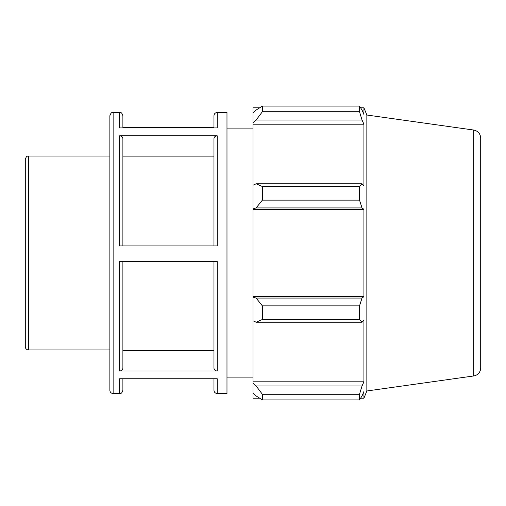 <?xml version="1.0" encoding="UTF-8"?>
<svg xmlns="http://www.w3.org/2000/svg" width="506" height="506" viewBox="0 0 506 506"><rect width="100%" height="100%" fill="white"/><g stroke="black" fill="none" stroke-linecap="round" stroke-linejoin="round"><path stroke-width="0.76" d="M28.551 156.044L28.551 349.956A3.251 3.251 0 0 1 25.3 346.705L25.3 159.295C26.85 154.849 27.59 156.664 28.551 156.044L109.872 156.044M122.888 245.929L122.888 138.619C122.692 136.911 121.611 135.969 119.631 135.798L119.631 245.929L217.219 245.929L217.219 135.798L119.631 135.798M113.129 112.477C112.25 113.123 111.573 111.143 109.872 115.729L109.872 390.271A3.251 3.251 0 0 0 113.129 393.523L113.129 112.477L119.631 112.477L119.631 127.923L217.219 127.923L217.219 112.477L226.979 112.477L226.979 393.523L217.219 393.523L217.219 378.741L119.631 378.741L119.631 393.523C120.592 392.896 121.339 394.718 122.888 390.271L122.888 378.741M213.968 127.259L122.888 127.259M119.631 371.006L217.219 371.006L217.219 261.545L119.631 261.545L119.631 371.006C121.604 370.835 122.692 369.899 122.888 368.185L122.888 261.545M122.888 127.923L122.888 115.729C121.339 111.282 120.592 113.104 119.631 112.477M217.219 135.798C215.246 135.969 214.158 136.911 213.968 138.619L213.968 245.929M217.219 112.477C215.24 112.667 214.158 113.755 213.968 115.729L213.968 127.923M213.968 378.741L213.968 390.271C214.158 392.245 215.24 393.333 217.219 393.523M213.968 261.545L213.968 368.185C214.158 369.899 215.246 370.835 217.219 371.006M213.968 156.126L122.888 156.126M122.888 350.696L213.968 350.696M259.648 398.209L253 398.209L253 392.979L256.125 395.951L262.367 399.911L262.367 394.269L256.125 385.958L253 383.187L253 392.979M253 383.187L253 320.772L256.125 322.214L262.367 319.501L262.367 305.871L256.125 298.072L253 297.136L253 320.772M253 297.136L253 208.864L256.125 207.928L262.367 200.129L262.367 186.499L256.125 183.786L253 185.228L253 208.864M253 185.228L253 122.813L256.125 120.042L262.367 111.731L262.367 106.089L256.125 110.049L253 113.021L253 122.813M253 113.021L253 107.791L259.648 107.791M473.698 130.036C478.031 130.984 480.358 133.666 480.7 138.087L480.7 367.913A8.134 8.134 0 0 1 473.698 375.964L473.698 130.036L366.85 115.02L363.928 107.791L363.928 114.514L362.037 110.049L359.513 106.089L359.513 111.731L262.367 111.731M262.367 106.089L359.513 106.089L262.367 106.089M256.125 120.042L362.037 120.042L363.928 124.198L363.928 185.949L362.037 183.786L256.125 183.786M262.367 186.499L359.513 186.499L362.037 183.786M253 296.668L363.928 296.668L362.037 298.072L256.125 298.072M262.367 305.871L359.513 305.871L362.037 298.072M253 381.802L363.928 381.802L362.037 385.958L256.125 385.958M262.367 394.269L359.513 394.269L362.037 385.958M256.125 207.928L362.037 207.928L359.513 200.129L262.367 200.129M253 209.332L363.928 209.332L363.928 296.668M362.037 207.928L363.928 209.332M366.85 115.02L366.85 390.98L363.928 398.209L363.928 391.486L362.037 395.951L359.513 399.911L262.367 399.911M359.513 305.871L359.513 319.501L262.367 319.501M256.125 322.214L362.037 322.214L359.513 319.501M362.037 322.214L363.928 320.051L363.928 381.802M359.513 394.269L359.513 399.911M362.037 120.042L359.513 111.731M359.513 186.499L359.513 200.129M253 124.198L363.928 124.198M28.551 349.956L109.872 349.956M113.129 393.523L119.631 393.523M473.698 375.964L366.85 390.98M360.614 107.791L363.928 107.791M360.614 398.209L363.928 398.209M226.979 377.912L253 377.912M226.979 128.088L253 128.088"/></g></svg>
